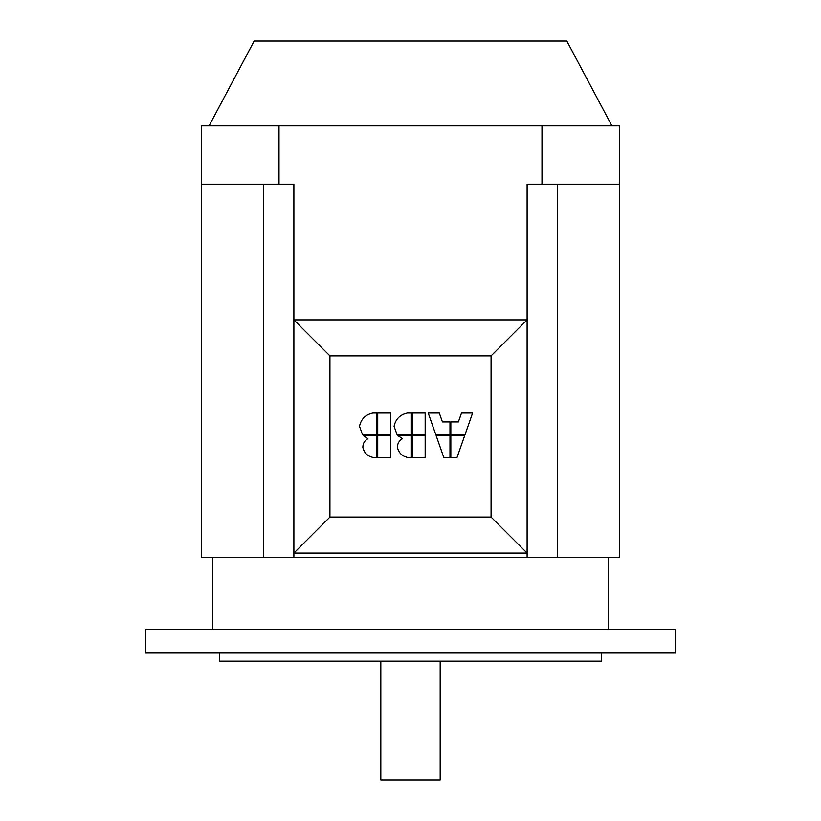 <?xml version="1.0" encoding="UTF-8"?>
<svg xmlns="http://www.w3.org/2000/svg" width="821" height="821" viewBox="0 0 821 821"><rect width="100%" height="100%" fill="white"/><g stroke="black" fill="none" stroke-linecap="round" stroke-linejoin="round"><path stroke-width="1.23" d="M611.922 125.859L566.829 41.05L254.171 41.05L209.078 125.859M380.821 661.213L380.821 779.95L440.179 779.95L440.179 661.213M212.793 557.326L212.793 629.409M608.207 629.409L608.207 557.326M145.471 629.409L145.471 652.736L675.529 652.736L675.529 629.409L145.471 629.409M219.679 652.736L219.679 661.213L601.321 661.213L601.321 652.736M619.342 184.161L619.342 125.859L201.658 125.859L201.658 557.326L619.342 557.326L619.342 184.161L527.113 184.161L527.113 319.862L491.071 355.904L491.071 517.045L329.929 517.045L329.929 355.904L491.071 355.904M263.551 557.326L263.551 184.161M201.658 184.161L293.887 184.161L293.887 319.862L329.929 355.904M541.983 125.859L541.983 184.161M279.017 125.859L279.017 184.161M527.113 557.326L527.113 319.862L293.887 319.862L293.887 557.326M557.449 557.326L557.449 184.161M377.732 457.41L377.732 435.643L390.591 435.643L390.591 457.41L377.732 457.41M362.543 434.781L359.495 426.304C361.096 419.008 365.54 414.584 372.857 413.025L376.829 413.025L376.829 434.781L362.543 434.781M412.306 457.41L412.306 435.643L425.165 435.643L425.165 457.41L412.306 457.41M397.118 434.781L394.07 426.304C395.66 419.008 400.114 414.584 407.432 413.025L411.403 413.025L411.403 434.781L397.118 434.781M450.832 435.643L464.665 435.643L457.051 457.41L450.832 457.41L450.832 435.643M464.984 434.781L450.832 434.781L450.832 421.932L458.385 421.932L461.505 413.025L472.598 413.025L464.984 434.781M435.838 434.781L428.213 413.025L439.307 413.025L442.427 421.932L449.98 421.932L449.98 434.781L435.838 434.781M436.146 435.643L449.98 435.643L449.98 457.41L443.761 457.41L436.146 435.643M412.306 434.781L412.306 413.025L425.165 413.025L425.165 434.781L412.306 434.781M397.426 447.404C397.426 443.545 399.119 440.641 402.495 438.691L397.928 435.643L411.403 435.643L411.403 457.41L407.432 457.41C402.023 456.148 398.688 452.812 397.426 447.404M377.732 434.781L377.732 413.025L390.591 413.025L390.591 434.781L377.732 434.781M362.851 447.404C362.851 443.545 364.545 440.641 367.921 438.691L363.354 435.643L376.829 435.643L376.829 457.41L372.857 457.41C367.449 456.148 364.114 452.812 362.851 447.404M329.929 517.045L293.887 553.087L527.113 553.087L491.071 517.045"/></g></svg>

